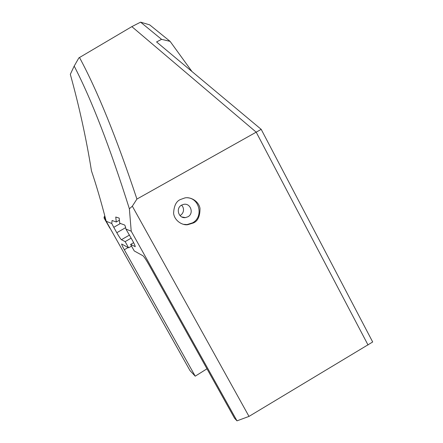 <?xml version="1.0" encoding="UTF-8"?>
<svg xmlns="http://www.w3.org/2000/svg" width="443" height="443" viewBox="0 0 443 443"><rect width="100%" height="100%" fill="white"/><g stroke="black" fill="none" stroke-linecap="round" stroke-linejoin="round"><path stroke-width="0.66" d="M187.533 197.777C199.843 198.442 203.57 217.131 192.567 222.84L187.096 224.562L183.446 224.341M181.575 205.12L183.801 204.334C190.678 202.911 194.206 213.537 187.937 216.771L185.379 217.613C178.623 218.681 175.439 208.254 181.575 205.12M181.53 205.142C182.959 206.56 183.612 208.288 183.496 210.32C183.258 212.546 182.195 214.246 180.307 215.409L179.985 215.58M193.314 222.995C197.833 221.168 200.059 216.256 199.998 208.254C198.364 200.286 189.587 196.626 184.72 197.982L180.495 199.494C176.259 201.188 173.961 205.796 173.601 213.316C174.525 220.919 182.555 225.542 187.71 224.706L193.314 222.995M135.226 246.596L130.607 244.431L134.246 250.937L142.906 255.738C144.025 256.674 145.93 259.504 148.621 264.211L234.563 418.253L236.988 420.85L248.999 416.403L372.685 341.985L261.198 129.356L156.573 41.947L161.557 39.338L170.112 41.371L149.679 24.852L140.592 22.156L161.557 39.338M206.975 368.809L195.225 376.179L190.014 370.608L106.215 221.301L111.774 223.499L113.768 227.303L120.452 223.494M368.039 345.008L256.209 132.175L131.848 26.63L78.871 57.895L74.191 66.079L70.315 74.319C79.214 106.409 86.269 138.604 91.474 170.904C96.292 185.108 101.209 201.908 106.215 221.301M104.808 215.874L104.116 217.031L104.099 218.094L109.792 228.029M135.032 246.707L135.17 246.729C135.375 246.214 134.367 243.943 132.158 239.907L125.939 229.103L131.217 231.191L236.988 420.85M248.999 416.403L132.33 206.183L136.92 199.068C116.642 138.1 97.493 90.898 79.469 57.452M261.198 129.356L136.92 199.068M195.225 376.179L124.306 249.741C122.429 246.341 121.543 244.425 121.664 243.993L128.608 247.809L125.142 241.618L121.421 239.702L129.461 235.083M125.635 227.663L116.797 232.713C119.056 236.667 120.596 238.993 121.421 239.702M116.797 232.713L113.768 227.303M74.191 66.079C91.629 99.813 110.019 147.386 129.378 208.797L131.217 231.191M125.939 229.103C125.452 226.622 125.004 225.254 124.588 224.994L119.737 223.239L119.173 218.1L115.745 217.026L116.299 221.993L112.073 220.492L111.774 223.499M131.549 246.114L128.608 247.809M116.299 221.993L119.411 220.221M125.142 241.618L131.172 238.146M133.636 242.681L130.607 244.431M129.378 208.797L132.33 206.183M131.848 26.63L140.592 22.156M191.952 71.506L170.112 41.371M124.306 249.741L128.121 247.537M181.126 205.402L181.547 205.159M110.301 228.582L109.476 227.68M105.855 219.9L104.099 218.094M105.462 218.388L104.116 217.031M187.096 224.562L187.71 224.706M181.774 216.937L185.379 217.613"/></g></svg>
